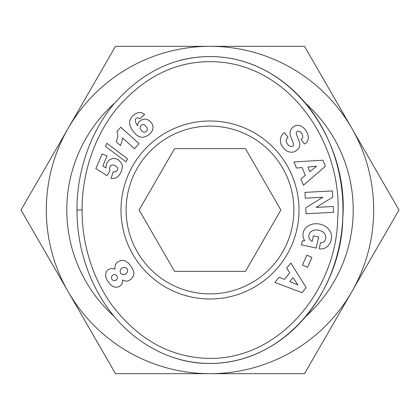 <?xml version="1.0" encoding="UTF-8"?>
<svg xmlns="http://www.w3.org/2000/svg" width="420" height="420" viewBox="0 0 420 420"><rect width="100%" height="100%" fill="white"/><g stroke="black" fill="none" stroke-linecap="round" stroke-linejoin="round"><path stroke-width="0.63" d="M351.75 128.163L399 210L351.75 291.837A163.679 163.679 0 0 0 210 46.321A163.679 163.679 0 0 0 68.25 291.837A163.679 163.679 0 0 0 351.75 291.837L304.5 373.679L115.5 373.679L21 210L115.5 46.321L304.5 46.321L351.75 128.163M210 126.116A83.885 83.885 0 0 1 293.885 210A83.885 83.885 0 0 1 210 293.885A83.885 83.885 0 0 1 126.116 210A83.885 83.885 0 0 1 210 126.116M298.998 210A88.998 88.998 0 0 1 210 298.998A88.998 88.998 0 0 1 121.002 210A88.998 88.998 0 0 1 210 121.002A88.998 88.998 0 0 1 298.998 210M298.457 131.213A2.016 2.016 0 0 0 296.342 133.933L299.271 141.629A7.56 7.56 0 0 1 298.982 147.672A10.794 9.224 54.7 0 1 298.568 148.412A7.859 4.83 -35.3 0 1 294.126 151.83A10.784 9.193 -124.7 0 1 286.687 150.88A11.519 8.027 -124.7 0 1 281.19 144.501A10.794 9.188 54.1 0 1 283.831 133.172A10.794 9.188 54.1 0 1 283.92 133.108L284.613 132.615L288.099 137.534L287.222 138.154A4.877 3.239 -125.3 0 0 287.091 143.525A4.877 3.239 -125.3 0 0 292.173 146.433A2.016 2.016 0 0 0 293.517 143.777L290.524 135.917A7.56 7.56 0 0 1 290.199 131.649A10.264 8.741 -125.3 0 1 291.433 128.709A7.859 6.085 -35.3 0 1 295.281 125.758A10.18 7.76 -112.3 0 1 295.412 125.706A10.18 7.76 -112.3 0 1 303.298 127.617A48.101 26.171 -41.9 0 1 304.605 128.903A48.101 26.171 -41.9 0 1 307.435 133.613A10.342 7.744 46.5 0 1 306.385 142.632A10.342 7.744 46.5 0 1 305.209 143.493L304.437 144.039L301.024 139.225L301.812 138.668A4.337 2.987 -125.3 0 0 302.337 134.437A4.337 2.987 -125.3 0 0 298.457 131.213M321.342 242.781A3.78 3.78 0 0 0 324.035 241.652A8.568 7.067 13.2 0 0 325.647 238.781A8.568 7.067 13.2 0 0 323.017 231.956A7.733 4.321 9.8 0 0 314.517 230.06A8.579 6.872 12.3 0 0 308.926 234.99A8.579 6.872 12.3 0 0 309.603 239.174A11.655 9.77 -59.6 0 0 312.06 241.374A11.655 9.77 -59.6 0 0 312.175 241.442L313.378 235.841L318.628 236.969L316.25 248.057L301.46 244.886L302.332 240.812L304.762 240.802A14.406 11.938 12.1 0 1 303.198 232.78A14.406 11.938 12.1 0 1 319.788 224.123A14.406 11.938 12.1 0 1 331.369 238.817L331.007 240.497A14.411 12.227 10.2 0 1 323.988 248.519A9.324 9.324 0 0 1 319.573 248.771L319.226 248.698L320.549 242.697A3.78 3.78 0 0 0 321.342 242.781M173.581 357.583A153.447 132.988 -90 0 0 210 363.447C286.75 363.61 341.586 288.787 342.788 218.437C348.952 142.853 293.375 56.684 210 56.553C172.972 56.605 140.448 72.996 112.439 105.719C82.462 143.273 76.561 187.315 77.012 210C76.75 231.567 81.496 270.842 107.242 307.403C132.71 343.655 172.83 364.03 210 363.447A153.447 132.988 -90 0 0 342.988 210A153.447 132.988 -90 0 0 210 56.553A153.447 132.988 -90 0 0 180.721 60.317M114.912 268.511L115.206 265.141L116.461 263.141L117.852 261.928L120.414 260.678L122.11 260.379L124.866 260.726L128.557 263.177L131.969 267.656L133.718 271.808L133.88 273.599L133.261 276.308L131.192 279.085L128.735 280.67L127.071 281.117L124.798 280.98L122.614 279.972L122.094 283.484L121.212 284.986L119.222 286.619L116.009 287.369L113.195 286.655L110.586 284.776L107.242 280.481L105.819 277.19L105.52 274.58L106.523 271.294L108.271 269.519L111.547 268.417L115.022 269.131L114.912 268.511M111.568 278.744L112.397 279.93L113.883 280.697L116.23 280.108L117.569 278.182L116.991 275.83L114.98 274.486L113.316 274.733L111.584 276.386L111.568 278.744M127.575 269.546L126.52 268.039L124.913 267.393L123.522 267.451L121.916 268.165L120.766 269.246L120.078 270.743L120.566 273.331L122.829 274.669L124.472 274.538L125.879 273.824L127.103 272.564L127.627 271.273L127.575 269.546M117.049 131.35L120.771 127.213L139.036 143.656L134.489 148.706L122.525 137.933L121.905 141.661L120.419 145.52L116.319 141.829L117.92 136.117L117.049 131.35M106.906 143.304L127.481 158.755L126.142 161.868L105.551 146.465L106.906 143.304M132.101 116.382L135.482 113.783L138.012 112.66L141.43 112.633L144.674 114.251L139.755 118.829L137.881 117.742L136.306 118.167L135.387 119.296L135.492 122.005L137.413 125.69L138.332 122.771L139.246 121.548L141.761 119.763L144.722 119.107L146.171 119.233L148.99 120.351L151.4 122.692L152.24 124.068L153.064 126.877L152.722 130.001L150.47 133.518L147.268 135.896L143.341 137.309L140.364 137.051L138.805 136.474L135.907 134.521L131.859 129.523L129.827 125.05L129.502 122.377L129.822 120.288L132.101 116.382M145.126 132.121L146.191 131.628L147.157 130.436L147.2 128.142L145.162 125.286L143.929 124.598L142.244 124.583L140.291 126.21L140.165 128.683L142.128 131.439L143.561 132.137L145.126 132.121M95.86 168.567L102.149 153.935L107.079 156.056L102.821 165.963L105.934 167.927L106.47 164.01L107.478 161.984L109.552 159.768L112.523 158.503L115.547 158.576L118.382 159.794L121.548 163.233L122.393 166.215L121.664 170.762L119.238 175.261L116.849 177.398L115.379 178.075L112.744 178.5L111.121 178.4L113.138 171.869L115.852 171.78L117.505 170.147L117.747 168.641L117.437 167.58L115.122 165.601L113.18 164.981L111.788 165.039L110.365 165.931L109.405 168.494L109.972 170.73L106.953 175.655L95.86 168.567M82.126 210C81.863 230.942 86.515 269.11 111.405 304.437C135.802 336.693 165.191 354.496 199.584 357.84C276.691 365.705 336.992 290.136 337.68 218.19C343.928 143.566 287.642 59.241 206.808 61.714C172.625 62.669 142.496 78.404 116.424 108.922C87.465 145.173 81.669 187.971 82.126 210L77.012 210M296.499 168.073L294.01 161.931L322.943 160.22L325.395 166.268L303.434 185.215L300.914 178.983L305.303 175.413L302.127 167.559L296.499 168.073M286.655 268.133L290.871 263.025L306.154 287.647L302.006 292.682L274.885 282.397L279.163 277.216L284.398 279.373L289.79 272.837L286.655 268.133M306.91 255.14L311.971 257.428L307.508 267.278L302.447 264.988L306.91 255.14M316.123 207.396L333.254 206.493L333.564 212.315L306.096 213.759L305.781 207.805L322.844 197.274L305.272 198.198L304.967 192.376L332.435 190.932L332.761 197.127L316.123 207.396M293.008 277.667L289.774 281.594L297.843 284.923L293.008 277.667M307.907 167.029L309.818 171.738L316.591 166.231L307.907 167.029M139.125 210L174.562 148.622L245.438 148.622L280.875 210L245.438 271.378L174.562 271.378L139.125 210M114.303 103.446A143.22 143.22 0 0 0 114.319 316.565M305.702 316.549A143.22 143.22 0 0 0 305.702 103.451"/></g></svg>
